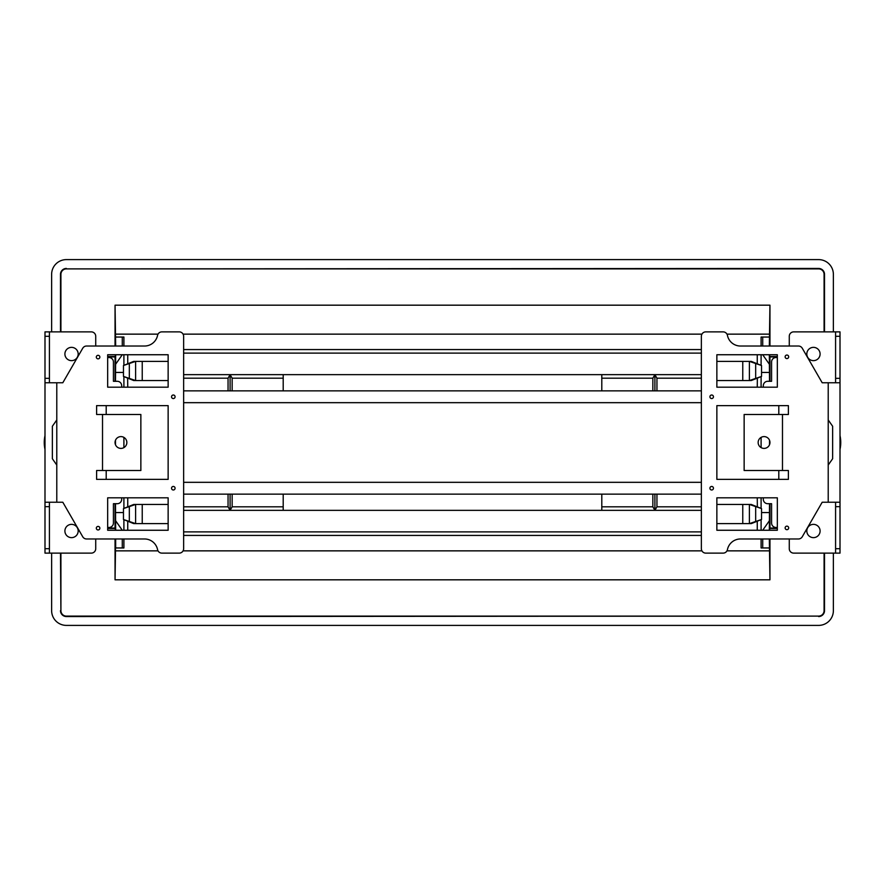 <?xml version="1.0" encoding="UTF-8"?>
<svg xmlns="http://www.w3.org/2000/svg" width="885" height="885" viewBox="0 0 885 885"><rect width="100%" height="100%" fill="white"/><g stroke="black" fill="none" stroke-linecap="round" stroke-linejoin="round"><path stroke-width="1.33" d="M60.91 331.875L60.91 274.35A5.465 5.465 0 0 1 66.375 268.885L818.625 268.454A5.896 5.896 0 0 1 824.521 274.35L824.521 331.875M60.91 553.125L60.91 610.65L60.479 553.125M824.09 553.125L824.09 610.65A5.465 5.465 0 0 1 818.625 616.115L66.375 616.115A5.465 5.465 0 0 1 60.91 610.65M66.375 268.885L818.625 268.885A5.465 5.465 0 0 1 824.09 274.35L824.09 331.875M769.95 538.976L769.95 579.819L115.05 579.819L115.493 550.857L158.017 550.857M777.329 528.046L769.95 528.046L769.95 503.709M769.95 381.291L769.95 356.954L777.329 356.954M769.95 346.024L769.95 305.181L769.508 334.143L726.983 334.143M115.05 346.024L115.05 305.181L769.95 305.181M115.05 381.291L115.05 356.954L107.671 356.954M107.671 528.046L115.05 528.046L115.05 503.709M115.05 538.976L115.05 579.819M833.371 331.875L833.371 274.35A14.746 14.746 0 0 0 818.625 259.604L66.375 259.604A14.746 14.746 0 0 0 51.629 274.35L51.629 331.875M833.371 553.125L833.371 610.65A14.746 14.746 0 0 1 818.625 625.396L66.375 625.396A14.746 14.746 0 0 1 51.629 610.65L51.629 553.125M818.625 616.115L66.375 616.546A5.896 5.896 0 0 1 60.479 610.65M818.625 616.546A5.896 5.896 0 0 0 824.521 610.65L824.521 553.125M60.479 331.875L60.479 274.35A5.896 5.896 0 0 1 66.375 268.454M183.637 374.654L701.362 374.654M701.362 353.115L183.637 353.115M757.261 363.79L757.261 354.741M127.739 363.79L127.739 354.741M701.362 349.575L183.637 349.575M115.658 346.024L115.493 334.143L158.017 334.143M183.073 334.143L701.927 334.143M769.342 346.024L769.508 334.143M115.05 305.181L115.493 334.143M769.95 528.046L769.508 530.259M769.95 579.819L769.508 550.857L726.983 550.857M769.342 538.976L769.508 550.857M769.508 503.709L769.342 530.259M769.342 354.741L769.508 381.291M769.508 440.265L769.508 444.735M769.508 354.741L769.95 356.954M777.329 528.489L769.508 528.489M701.927 550.857L183.073 550.857M701.362 535.425L183.637 535.425M123.9 538.976L123.9 547.959L115.493 547.959L115.493 550.857M701.362 531.885L183.637 531.885M701.362 510.346L183.637 510.346M757.261 530.259L757.261 521.21M127.739 530.259L127.739 521.21M601.8 374.654L601.8 390.871M652.853 494.129L652.853 506.806L601.8 506.806L601.8 494.129M601.8 506.806L601.8 510.346M601.8 378.194L652.853 378.194L654.9 374.654L654.9 390.871M652.853 506.806L654.9 510.346L654.9 494.129M652.853 378.194L652.853 390.871M701.362 378.194L656.947 378.194L654.9 374.654M656.947 378.194L656.947 390.871M656.947 494.129L656.947 506.806L654.9 510.346M757.261 387.188L757.361 378.094M757.261 497.812L757.361 506.906M769.342 337.041L761.1 337.041L761.1 346.024M761.1 354.741L761.1 365.328M761.1 508.399L761.1 497.812M761.1 447.611L761.1 437.389M761.1 387.188L761.1 376.601M761.1 519.672L761.1 530.259M761.1 538.976L761.1 547.959L769.342 547.959M762.715 354.741L769.342 364.2M762.715 346.024L762.715 337.041M761.542 372.441L769.419 372.441M769.419 512.559L761.542 512.559M769.342 520.8L762.715 530.259M762.715 547.959L762.715 538.976M701.362 506.806L656.947 506.806M232.147 494.129L232.147 506.806L283.2 506.806L283.2 510.346M283.2 506.806L283.2 494.129M283.2 390.871L283.2 374.654M232.147 506.806L230.1 510.346L230.1 494.129M230.1 390.871L230.1 374.654L232.147 378.194L232.147 390.871M228.053 494.129L228.053 506.806L230.1 510.346M183.637 378.194L228.053 378.194L228.053 390.871M228.053 378.194L230.1 374.654M183.637 506.806L228.053 506.806M127.739 387.188L127.639 378.094M127.739 506.806L127.739 497.812M123.9 519.672L123.9 530.259M123.9 508.399L123.9 497.812M123.9 447.611L123.9 437.389M123.9 387.188L123.9 376.601M123.9 354.741L123.9 365.328M115.658 337.041L123.9 337.041L123.9 346.024M115.05 528.046L115.493 530.259M115.493 503.709L115.658 530.259M115.658 538.976L115.658 547.959M115.658 354.741L115.493 381.291M115.493 440.265L115.493 444.735M115.493 354.741L115.05 356.954M107.671 528.489L115.493 528.489M115.493 356.511L107.671 356.511M122.285 346.024L122.285 337.041M123.457 372.441L115.581 372.441M122.285 354.741L115.658 364.2M115.581 512.559L123.457 512.559M115.658 520.8L122.285 530.259M122.285 547.959L122.285 538.976M232.147 378.194L283.2 378.194M769.508 356.511L777.329 356.511M44.991 444.712L44.327 444.712A32.446 32.446 0 0 0 44.991 449.381M44.327 444.712A32.446 32.446 0 0 1 44.991 435.619M44.991 440.287L44.327 440.287M840.009 440.287L840.673 440.287A32.446 32.446 0 0 0 840.009 435.619M840.673 440.287A32.446 32.446 0 0 1 840.009 449.381M840.009 444.712L840.673 444.712M126.124 439.668A5.896 5.896 0 0 0 118.125 437.323A5.896 5.896 0 0 0 115.769 445.332A5.896 5.896 0 0 0 123.778 447.677A5.896 5.896 0 0 0 126.124 439.668M102.516 414.479L140.859 414.479L140.859 470.521L96.609 470.521L96.609 479.371L168.139 479.371L168.139 405.629L96.609 405.629L96.609 414.479L102.516 414.479L102.516 470.521M778.8 470.521L778.8 479.371M701.362 482.325L183.637 482.325M106.2 479.371L106.2 470.521M106.2 414.479L106.2 405.629M701.362 402.675L183.637 402.675M778.8 405.629L778.8 414.479M782.484 470.521L744.141 470.521L744.141 414.479L788.391 414.479L788.391 405.629L716.861 405.629L716.861 479.371L788.391 479.371L788.391 470.521L782.484 470.521L782.484 414.479M758.876 445.332A5.896 5.896 0 0 0 766.875 447.677A5.896 5.896 0 0 0 769.231 439.668A5.896 5.896 0 0 0 761.222 437.323A5.896 5.896 0 0 0 758.876 445.332M828.216 382.762L822.187 382.762L802.264 348.236A4.425 4.425 0 0 0 798.425 346.024L740.457 346.024A13.275 13.275 0 0 1 727.448 335.415A4.425 4.425 0 0 0 723.122 331.875L705.788 331.875A4.425 4.425 0 0 0 701.362 336.3L701.362 548.7A4.425 4.425 0 0 0 705.788 553.125L723.122 553.125A4.425 4.425 0 0 0 727.448 549.585A13.275 13.275 0 0 1 740.457 538.976L798.425 538.976A4.425 4.425 0 0 0 802.264 536.764L822.187 502.237L828.216 502.237L828.216 382.762L840.009 382.762L840.009 502.237L828.216 502.237M716.861 387.188L716.861 354.741L777.329 354.741L777.329 387.188L716.861 387.188M742.769 504.45L716.861 504.45L716.861 497.812L777.329 497.812L777.329 530.259L716.861 530.259L716.861 523.621L749.385 523.621L761.542 519.495L751.254 523.621L749.385 523.621L749.385 504.45L751.254 504.45L761.542 508.576L749.385 504.45L742.769 504.45L742.769 523.621M785.139 527.914A1.77 1.77 0 0 1 786.909 526.144A1.77 1.77 0 0 1 788.679 527.914A1.77 1.77 0 0 1 786.909 529.684A1.77 1.77 0 0 1 785.139 527.914M709.914 488.221A1.77 1.77 0 0 1 711.684 486.451A1.77 1.77 0 0 1 713.454 488.221A1.77 1.77 0 0 1 711.684 489.991A1.77 1.77 0 0 1 709.914 488.221M709.914 396.779A1.77 1.77 0 0 1 711.684 395.009A1.77 1.77 0 0 1 713.454 396.779A1.77 1.77 0 0 1 711.684 398.549A1.77 1.77 0 0 1 709.914 396.779M785.139 356.81A1.77 1.77 0 0 1 786.909 355.04A1.77 1.77 0 0 1 788.679 356.81A1.77 1.77 0 0 1 786.909 358.58A1.77 1.77 0 0 1 785.139 356.81M761.542 519.495L761.542 508.576M716.861 504.45L716.861 523.621M761.542 365.505L761.542 376.424L751.254 380.55L749.385 380.55L749.385 361.379L751.254 361.379L761.542 365.505L749.385 361.379L742.769 361.379L742.769 380.55L716.861 380.55M716.861 361.379L742.769 361.379M761.542 376.424L749.385 380.55L742.769 380.55M840.009 502.237L840.009 553.125L835.584 553.125L835.584 502.237M835.584 382.762L835.584 331.875L840.009 331.875L840.009 382.762M789.276 346.024L789.276 336.3A4.425 4.425 0 0 1 793.701 331.875L835.584 331.875M763.312 387.188L763.312 385.716A4.425 4.425 0 0 1 767.737 381.291L771.576 381.291L771.576 361.965A4.425 4.425 0 0 1 776.001 357.54L777.329 357.54M820.096 354A6.637 6.637 0 0 1 813.459 360.637A6.637 6.637 0 0 1 806.821 354A6.637 6.637 0 0 1 813.459 347.363A6.637 6.637 0 0 1 820.096 354M835.584 553.125L793.701 553.125A4.425 4.425 0 0 1 789.276 548.7L789.276 538.976M763.312 497.812L763.312 499.284A4.425 4.425 0 0 0 767.737 503.709L771.576 503.709L771.576 523.035A4.425 4.425 0 0 0 776.001 527.46L777.329 527.46M820.096 531A6.637 6.637 0 0 1 813.459 537.637A6.637 6.637 0 0 1 806.821 531A6.637 6.637 0 0 1 813.459 524.362A6.637 6.637 0 0 1 820.096 531M828.216 419.955L832.641 426.271L832.641 458.729L828.216 465.045M701.362 494.129L183.637 494.129M701.362 390.871L183.637 390.871M56.784 502.237L62.813 502.237L82.736 536.764A4.425 4.425 0 0 0 86.575 538.976L144.543 538.976A13.275 13.275 0 0 1 157.552 549.585A4.425 4.425 0 0 0 161.878 553.125L179.213 553.125A4.425 4.425 0 0 0 183.637 548.7L183.637 336.3A4.425 4.425 0 0 0 179.213 331.875L161.878 331.875A4.425 4.425 0 0 0 157.552 335.415A13.275 13.275 0 0 1 144.543 346.024L86.575 346.024A4.425 4.425 0 0 0 82.736 348.236L62.813 382.762L56.784 382.762L56.784 502.237L44.991 502.237L44.991 382.762L56.784 382.762M168.139 497.812L168.139 530.259L107.671 530.259L107.671 497.812L168.139 497.812M142.231 380.55L168.139 380.55L168.139 387.188L107.671 387.188L107.671 354.741L168.139 354.741L168.139 361.379L135.615 361.379L123.457 365.505L133.746 361.379L135.615 361.379L135.615 380.55L133.746 380.55L123.457 376.424L135.615 380.55L142.231 380.55L142.231 361.379M99.861 357.086A1.77 1.77 0 0 1 98.091 358.856A1.77 1.77 0 0 1 96.321 357.086A1.77 1.77 0 0 1 98.091 355.316A1.77 1.77 0 0 1 99.861 357.086M175.086 396.779A1.77 1.77 0 0 1 173.316 398.549A1.77 1.77 0 0 1 171.546 396.779A1.77 1.77 0 0 1 173.316 395.009A1.77 1.77 0 0 1 175.086 396.779M175.086 488.221A1.77 1.77 0 0 1 173.316 489.991A1.77 1.77 0 0 1 171.546 488.221A1.77 1.77 0 0 1 173.316 486.451A1.77 1.77 0 0 1 175.086 488.221M99.861 528.19A1.77 1.77 0 0 1 98.091 529.96A1.77 1.77 0 0 1 96.321 528.19A1.77 1.77 0 0 1 98.091 526.42A1.77 1.77 0 0 1 99.861 528.19M123.457 365.505L123.457 376.424M168.139 380.55L168.139 361.379M123.457 519.495L123.457 508.576L133.746 504.45L135.615 504.45L135.615 523.621L133.746 523.621L123.457 519.495L135.615 523.621L142.231 523.621L142.231 504.45L168.139 504.45M168.139 523.621L142.231 523.621M123.457 508.576L135.615 504.45L142.231 504.45M44.991 382.762L44.991 331.875L49.416 331.875L49.416 382.762M49.416 502.237L49.416 553.125L44.991 553.125L44.991 502.237M95.724 538.976L95.724 548.7A4.425 4.425 0 0 1 91.299 553.125L49.416 553.125M121.688 497.812L121.688 499.284A4.425 4.425 0 0 1 117.262 503.709L113.424 503.709L113.424 523.035A4.425 4.425 0 0 1 108.999 527.46L107.671 527.46M64.904 531A6.637 6.637 0 0 1 71.541 524.362A6.637 6.637 0 0 1 78.179 531A6.637 6.637 0 0 1 71.541 537.637A6.637 6.637 0 0 1 64.904 531M49.416 331.875L91.299 331.875A4.425 4.425 0 0 1 95.724 336.3L95.724 346.024M121.688 387.188L121.688 385.716A4.425 4.425 0 0 0 117.262 381.291L113.424 381.291L113.424 361.965A4.425 4.425 0 0 0 108.999 357.54L107.671 357.54M64.904 354A6.637 6.637 0 0 1 71.541 347.363A6.637 6.637 0 0 1 78.179 354A6.637 6.637 0 0 1 71.541 360.637A6.637 6.637 0 0 1 64.904 354M56.784 465.045L52.359 458.729L52.359 426.271L56.784 419.955M755.668 506.972L755.668 521.099M755.668 363.901L755.668 378.028M835.584 336.3L840.009 336.3M840.009 378.337L835.584 378.337M840.009 548.7L835.584 548.7M835.584 506.662L840.009 506.662M129.332 378.028L129.332 363.901M129.332 521.099L129.332 506.972M49.416 548.7L44.991 548.7M44.991 506.662L49.416 506.662M44.991 336.3L49.416 336.3M49.416 378.337L44.991 378.337"/></g></svg>
